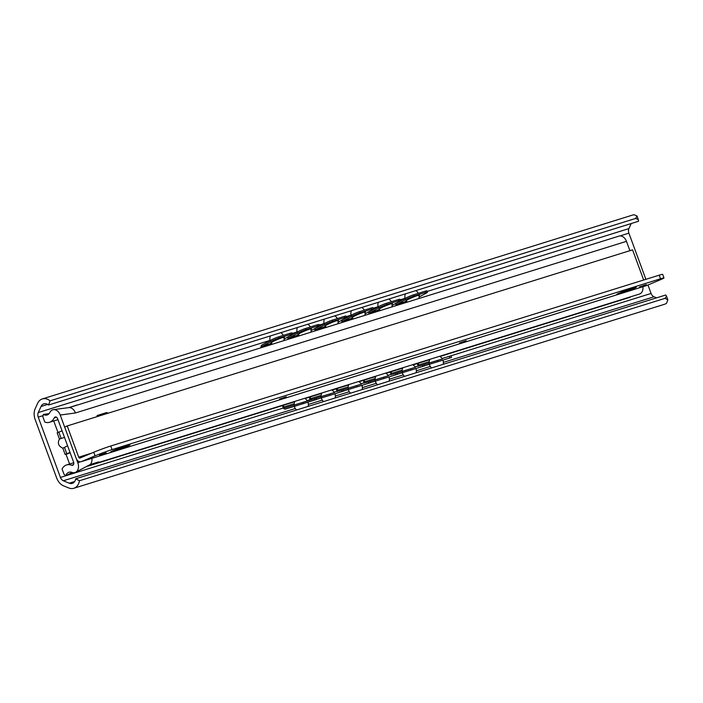 <?xml version="1.0" encoding="UTF-8"?>
<svg xmlns="http://www.w3.org/2000/svg" width="703" height="703" viewBox="0 0 703 703"><rect width="100%" height="100%" fill="white"/><g stroke="black" fill="none" stroke-linecap="round" stroke-linejoin="round"><path stroke-width="1.05" d="M56.653 477.943L35.15 419.515A12.171 8.814 72.7 0 1 35.185 408.707L37.602 403.399A12.812 9.28 72.7 0 1 42.329 398.935A12.812 9.28 72.7 0 1 50.062 400.842L48.551 405.025A7.689 5.571 -107.3 0 0 43.85 403.83A7.689 5.571 -107.3 0 0 41.02 406.51L38.252 412.582A5.123 3.708 -107.3 0 0 38.234 417.134L60.423 477.442A5.123 3.708 -107.3 0 0 63.332 480.764L69.228 483.189A7.689 5.571 -107.3 0 0 72.295 483.383A7.689 5.571 -107.3 0 0 75.696 478.787L79.457 480.747A12.812 9.28 72.7 0 1 73.815 488.277A12.812 9.28 72.7 0 1 68.709 487.952L63.56 485.835A12.171 8.814 72.7 0 1 56.653 477.943M631.215 223.528L628.913 228.598A5.123 3.708 -107.3 0 0 628.895 233.15L645.881 279.319M647.964 284.987L651.083 293.459A5.123 3.708 -107.3 0 0 653.992 296.78L656.584 297.844M67.602 445.834L62.831 448.189C58.411 446.159 57.286 443.101 59.456 439.024L64.509 437.424M62.084 430.816L57.725 432.609M57.998 432.503L53.753 420.965M69.588 464.006L65.968 454.164L65.124 454.419L70.036 452.442M73.815 488.277L664.476 304.294A12.812 9.28 72.7 0 0 666.558 303.23L667.85 299.803L665.056 298.344L666.523 296.2L665.715 295.005L75.696 478.787M48.551 405.025L638.57 221.243L638.333 219.591L635.661 218.431L637.015 215.988L633.992 214.723A12.812 9.28 72.7 0 0 632.99 214.951L42.329 398.935M635.661 218.431L50.062 400.842M665.056 298.344L79.457 480.747M70.151 452.758L66.038 454.366M283.265 405.306L283.871 406.949A1.283 0.931 -107.3 0 0 285.102 407.819L294.162 405.086L294.539 406.308L285.48 409.041A2.566 1.854 72.7 0 1 283.01 407.309L282.378 405.587M261.077 347.59A2.566 1.854 72.7 0 1 261.929 345.032L270.304 340.428L270.804 341.596L262.43 346.201A1.283 0.931 -107.3 0 0 261.982 347.308M271.516 343.257L270.611 343.266C272.228 341.737 276.165 339.848 282.421 337.589L284.513 337.255L284.047 337.783M298.52 334.839L297.606 334.856C299.232 333.327 303.169 331.438 309.417 329.18L311.508 328.846L311.051 329.373M325.515 326.429L324.61 326.438C326.236 324.918 330.173 323.029 336.421 320.77L338.512 320.436L338.046 320.963M352.519 318.02L351.614 318.028C353.231 316.508 357.168 314.619 363.425 312.36L365.516 312.027L365.05 312.554M379.523 309.61L378.609 309.619C380.235 308.099 384.172 306.209 390.42 303.951L392.52 303.617L392.054 304.144M307.352 400.965L285.102 407.819M334.356 392.546L321.122 396.606A7.127 7.127 0 0 1 321.886 392.959M361.36 384.137L338.934 391.044L347.994 388.311L348.372 389.541L357.036 386.887L356.658 385.657L347.994 388.311M388.364 375.727L365.938 382.634L374.998 379.901L375.376 381.131L384.04 378.478L383.662 377.247L374.998 379.901M415.359 367.317L392.942 374.224L402.002 371.492L402.38 372.722L411.035 370.068L410.666 368.838L402.002 371.492M406.519 301.2L405.613 301.209C407.239 299.689 411.176 297.8 417.424 295.532L419.515 295.198L419.058 295.735M439.621 356.28A7.127 7.127 0 0 1 442.38 358.934L419.946 365.815L429.006 363.082L429.375 364.303L438.039 361.65L437.661 360.428L429.006 363.082M270.804 341.596A6.406 0.641 -23.4 0 1 279.135 338.029L278.625 336.86A6.406 0.641 156.6 0 0 270.304 340.428M290.778 334.4A6.406 0.641 -23.4 0 1 292.553 334.118L292.044 332.941A6.406 0.641 156.6 0 0 290.269 333.231L290.778 334.4L279.135 338.029M290.269 333.231L278.625 336.86M284.091 339.083L290.893 335.349A6.406 0.641 -23.4 0 0 292.553 334.118M294.539 406.308L303.204 403.654L302.826 402.432L294.162 405.086M307.325 400.912L316.157 398.267L314.469 398.803L314.847 400.025L303.204 403.654M314.469 398.803L302.826 402.432M314.847 400.025L316.526 399.489L316.157 398.267M297.641 333.24A6.406 0.641 -23.4 0 1 305.963 329.672L305.454 328.503A6.406 0.641 156.6 0 0 297.132 332.071L297.641 333.24L289.267 337.844A1.283 0.931 -107.3 0 0 288.819 338.943M287.914 339.224A2.566 1.854 72.7 0 1 288.757 336.675L297.132 332.071M317.273 324.821L317.774 325.99A6.406 0.641 -23.4 0 1 319.549 325.709L319.048 324.531A6.406 0.641 156.6 0 0 317.273 324.821L305.454 328.503M319.549 325.709A6.406 0.641 -23.4 0 1 317.888 326.93L311.095 330.665M321.368 397.951L330.032 395.297L329.654 394.067L320.999 396.72L321.368 397.951L316.508 399.418M310.102 396.949L310.7 398.592A1.283 0.931 -107.3 0 0 311.939 399.453L320.999 396.72M310.445 399.972A2.566 1.854 72.7 0 1 309.847 398.952L309.215 397.221M334.329 392.502L329.654 394.067M341.473 390.393L341.843 391.615L343.53 391.079L343.152 389.857M324.637 324.83A6.406 0.641 -23.4 0 1 332.967 321.262L332.457 320.093A6.406 0.641 156.6 0 0 324.136 323.661L324.637 324.83L316.271 329.435A1.283 0.931 -107.3 0 0 315.814 330.533M314.918 330.814A2.566 1.854 72.7 0 1 315.761 328.266L324.136 323.661M344.277 316.412L344.778 317.58A6.406 0.641 -23.4 0 1 346.553 317.29L346.052 316.122A6.406 0.641 156.6 0 0 344.277 316.412L332.457 320.093M346.553 317.29A6.406 0.641 -23.4 0 1 344.892 318.521L338.09 322.255M337.097 388.539L337.704 390.183A1.283 0.931 -107.3 0 0 338.934 391.044M337.44 391.562A2.566 1.854 72.7 0 1 336.851 390.543L336.21 388.812M348.372 389.541L343.512 391.009M361.333 384.093L356.658 385.657M368.469 381.984L368.847 383.205L370.534 382.669L370.156 381.439M351.641 316.42A6.406 0.641 -23.4 0 1 359.971 312.853L359.461 311.684A6.406 0.641 156.6 0 0 351.14 315.252L351.641 316.42L343.266 321.025A1.283 0.931 -107.3 0 0 342.818 322.123M341.913 322.405A2.566 1.854 72.7 0 1 342.765 319.847L351.14 315.252M371.272 308.002L371.782 309.171A6.406 0.641 -23.4 0 1 373.557 308.881L373.047 307.712A6.406 0.641 156.6 0 0 371.272 308.002L359.461 311.684M373.557 308.881A6.406 0.641 -23.4 0 1 371.896 310.111L365.094 313.846M364.101 380.13L364.708 381.773A1.283 0.931 -107.3 0 0 365.938 382.634M364.444 383.153A2.566 1.854 72.7 0 1 363.846 382.133L363.214 380.402M375.376 381.131L370.507 382.599M388.328 375.683L383.662 377.247M395.473 373.565L395.851 374.796L397.538 374.26L397.16 373.029M378.645 308.011A6.406 0.641 -23.4 0 1 386.966 304.443L386.465 303.265A6.406 0.641 156.6 0 0 378.135 306.842L378.645 308.011L370.27 312.615A1.283 0.931 -107.3 0 0 369.822 313.714M368.917 313.995A2.566 1.854 72.7 0 1 369.769 311.438L378.135 306.842M398.276 299.592L398.786 300.761A6.406 0.641 -23.4 0 1 400.561 300.471L400.051 299.302A6.406 0.641 156.6 0 0 398.276 299.592L386.465 303.265M400.561 300.471A6.406 0.641 -23.4 0 1 398.891 301.701L392.098 305.436M391.105 371.72L391.712 373.363A1.283 0.931 -107.3 0 0 392.942 374.224M391.448 374.743A2.566 1.854 72.7 0 1 390.85 373.724L390.218 371.992M402.38 372.722L397.511 374.189M415.332 367.274L410.666 368.838M422.477 365.156L422.855 366.386L424.533 365.85L424.164 364.62M405.649 299.601A6.406 0.641 -23.4 0 1 413.97 296.033L413.461 294.856A6.406 0.641 156.6 0 0 405.139 298.432L405.649 299.601L397.274 304.197A1.283 0.931 -107.3 0 0 396.826 305.304M425.781 292.351A6.406 0.641 -23.4 0 1 427.556 292.061L427.055 290.893A6.406 0.641 156.6 0 0 425.28 291.183L425.781 292.351L413.97 296.033M425.28 291.183L413.461 294.856M419.102 297.026L425.895 293.292A6.406 0.641 -23.4 0 0 427.556 292.061M442.336 358.864L437.661 360.428M449.481 356.746L449.85 357.976L438.039 361.65M449.85 357.976L451.537 357.44L451.159 356.21M395.921 305.585A2.566 1.854 72.7 0 1 396.764 303.028L405.139 298.432M418.109 363.31L418.707 364.954A1.283 0.931 -107.3 0 0 419.946 365.815M418.452 366.333A2.566 1.854 72.7 0 1 417.854 365.314L417.213 363.583M429.375 364.303L424.515 365.771M398.786 300.761L386.966 304.443M371.782 309.171L359.971 312.853M344.778 317.58L332.967 321.262M422.855 366.386L411.035 370.068M395.851 374.796L384.04 378.478M368.847 383.205L357.036 386.887M341.843 391.615L330.032 395.297M317.774 325.99L305.963 329.672M43.34 414.427A7.689 5.571 72.7 0 0 46.468 415.13A7.689 5.571 72.7 0 0 49.913 412.406A7.768 5.624 72.7 0 1 53.402 409.656A7.768 5.624 72.7 0 1 60.23 415.034L77.857 462.943A7.768 5.624 72.7 0 1 75.616 472.284A7.768 5.624 72.7 0 1 71.987 472.39A7.689 5.571 72.7 0 0 68.384 472.495A7.689 5.571 72.7 0 0 65.889 475.694L64.035 474.332L62.075 469.006A12.812 9.28 72.7 0 1 66.609 464.938A12.812 9.28 72.7 0 1 71.636 465.228A2.566 1.854 -107.3 0 0 72.646 465.289A2.566 1.854 -107.3 0 0 73.595 462.117L57.637 418.742A2.566 1.854 -107.3 0 0 55.159 417.02A2.566 1.854 -107.3 0 0 54.228 417.898A12.812 9.28 72.7 0 1 49.535 422.275A12.812 9.28 72.7 0 1 44.816 422.099L42.857 416.774L43.34 414.427L49.113 413.645M629.897 250.672L626.461 241.34A7.768 5.624 -107.3 0 0 618.956 236.111L69.316 407.555L53.402 409.656M99.141 416L98.824 415.113L97.093 415.526L106.258 412.67L102.831 414.111A2.566 1.766 -112.8 0 1 104.237 414.41M107.998 413.241A2.566 1.766 67.2 0 0 106.258 412.67M102.831 414.111L98.903 415.332M75.616 472.284L90.274 464.516L98.754 461.88L97.155 462.961L94.483 463.207M75.388 405.666L76.671 405.025M91.882 458.347A7.768 5.624 72.7 0 1 90.274 464.516M87.647 466.238L294.715 401.738M439.981 356.491L630.345 297.193A7.689 5.571 72.7 0 1 630.468 296.842M304.979 398.548L321.71 393.329M331.983 390.13L348.714 384.919M358.978 381.72L375.718 376.509M385.982 373.311L402.714 368.1M412.986 364.901L429.718 359.69M97.155 462.961L639.44 294.047A7.768 5.624 -107.3 0 0 642.885 286.719M69.316 407.555A7.768 5.624 72.7 0 1 75.458 412.969L626.461 241.34M72.207 472.469L65.889 475.694M286.27 396.756L279.522 399.084L286.27 396.756M646.242 284.636L639.484 286.956L646.242 284.636M466.168 340.718L459.419 343.046L466.168 340.718M106.206 452.846L99.457 455.175L106.206 452.846M659.203 275.172L660.53 278.775A12.812 0.615 -20.2 0 1 663.984 277.957L662.665 274.355A12.812 0.615 159.8 0 0 659.203 275.172L110.74 446.01A12.812 0.615 159.8 0 0 93.727 452.249L80.01 458.022A1.283 0.931 -107.3 0 1 78.71 457.178L91.408 453.224M663.984 277.957A12.812 0.615 -20.2 0 1 660.398 279.75L646.681 285.523A5.123 3.708 72.7 0 1 646.435 285.611A5.123 3.708 72.7 0 1 646.189 285.682M660.53 278.775L112.067 449.612L110.74 446.01M93.727 452.249L95.054 455.852A12.812 0.615 -20.2 0 1 112.067 449.612M95.054 455.852L81.337 461.625L646.681 285.523M633.412 288.625A10.378 0.501 -20.2 0 1 622.893 292.597A10.378 0.501 -20.2 0 1 616.839 294.337A10.378 0.501 -20.2 0 1 626.408 290.286A10.378 0.501 -20.2 0 1 636.32 287.175A10.378 0.501 -20.2 0 1 633.412 288.625M127.129 446.326A10.378 0.501 -20.2 0 1 116.61 450.298A10.378 0.501 -20.2 0 1 110.556 452.038A10.378 0.501 -20.2 0 1 120.125 447.987A10.378 0.501 -20.2 0 1 130.037 444.867A10.378 0.501 -20.2 0 1 127.129 446.326M643.667 280.014L632.559 249.846L67.216 425.939L64.641 427.029L76.135 458.259A5.123 3.708 -107.3 0 0 81.091 461.713A5.123 3.708 -107.3 0 0 81.337 461.625M67.216 425.939L78.71 457.178M651.083 293.459L442.134 358.539M418.197 365.999L415.13 366.957M391.193 374.409L388.126 375.367M364.189 382.819L361.122 383.776M337.194 391.228L334.127 392.186M310.19 399.638L307.123 400.596M283.353 407.995L60.423 477.442M628.895 233.15L619.967 235.927M75.722 405.455L68.92 407.573M43.094 415.614L38.234 417.134M59.456 439.024L57.163 432.793M65.124 454.419L62.831 448.189M47.707 404.427L41.02 406.51M58.867 432.169L61.099 438.233M64.588 447.732L66.82 453.795M628.913 228.598L427.275 291.402M405.069 298.318L400.271 299.812M378.065 306.736L373.275 308.222M351.061 315.146L346.271 316.64M324.057 323.556L319.267 325.05M297.061 331.965L292.263 333.459M270.057 340.375L38.252 412.582M653.992 296.78L443.365 362.388M430.28 366.465L416.361 370.797M403.285 374.875L389.365 379.207M376.281 383.284L362.361 387.617M349.277 391.694L335.357 396.026M322.273 400.104L308.362 404.436M295.278 408.513L63.332 480.764M74.703 481.485L69.228 483.189M271.595 343.345L262.43 346.201M321.122 396.597L311.939 399.453M406.606 301.297L397.274 304.197M379.602 309.707L370.27 312.615M352.598 318.116L343.266 321.025M325.594 326.526L316.271 329.435M321.166 395.332L310.7 398.592M348.161 386.922L337.704 390.183M375.165 378.513L364.708 381.773M402.169 370.103L391.712 373.363M429.173 361.694L418.707 364.954M294.162 403.742L283.871 406.949M298.599 334.936L289.267 337.844M77.857 462.943L80.054 461.827M60.23 415.034L75.458 412.969M97.462 416.519L97.093 415.526M71.636 465.228L73.437 464.665M54.228 417.898L56.433 417.204M667.85 299.803L666.523 296.2M638.333 219.591L637.015 215.988M418.311 293.344A7.127 7.127 0 0 0 415.825 290.62M405.42 293.863A7.127 7.127 0 0 0 405.095 298.45M406.114 300.656A7.127 7.127 0 0 0 407.336 302.026M418.874 298.432A7.127 7.127 0 0 0 418.953 295.146M429.893 359.312A7.127 7.127 0 0 0 429.129 362.994M429.34 364.321A7.127 7.127 0 0 0 431.572 367.933M443.145 364.33A7.127 7.127 0 0 0 442.943 360.129M391.307 301.763A7.127 7.127 0 0 0 388.821 299.03M378.416 302.272A7.127 7.127 0 0 0 378.1 306.86M379.11 309.065A7.127 7.127 0 0 0 380.341 310.436M391.879 306.842A7.127 7.127 0 0 0 391.958 303.555M415.376 367.344A7.127 7.127 0 0 0 412.626 364.69M402.898 367.722A7.127 7.127 0 0 0 402.125 371.404M402.336 372.731A7.127 7.127 0 0 0 404.568 376.342M416.141 372.739A7.127 7.127 0 0 0 415.939 368.539M364.312 310.172A7.127 7.127 0 0 0 361.817 307.439M351.412 310.682A7.127 7.127 0 0 0 351.096 315.269M352.106 317.484A7.127 7.127 0 0 0 353.337 318.846M364.875 315.252A7.127 7.127 0 0 0 364.954 311.965M388.372 375.754A7.127 7.127 0 0 0 385.622 373.108M375.894 376.131A7.127 7.127 0 0 0 375.13 379.813M375.332 381.14A7.127 7.127 0 0 0 377.564 384.752M389.137 381.149A7.127 7.127 0 0 0 388.935 376.949M337.308 318.582A7.127 7.127 0 0 0 334.821 315.858M324.408 319.092A7.127 7.127 0 0 0 324.092 323.688M325.102 325.893A7.127 7.127 0 0 0 326.333 327.255M337.871 323.661A7.127 7.127 0 0 0 337.95 320.375M361.368 384.163A7.127 7.127 0 0 0 358.618 381.518M348.89 384.55A7.127 7.127 0 0 0 348.126 388.223M348.337 389.55A7.127 7.127 0 0 0 350.569 393.162M362.142 389.559A7.127 7.127 0 0 0 361.94 385.358M310.304 326.992A7.127 7.127 0 0 0 307.817 324.268M297.413 327.51A7.127 7.127 0 0 0 297.088 332.097M298.107 334.303A7.127 7.127 0 0 0 299.329 335.674M310.875 332.08A7.127 7.127 0 0 0 310.946 328.793M334.373 392.573A7.127 7.127 0 0 0 331.623 389.928M321.333 397.96A7.127 7.127 0 0 0 323.565 401.58M335.138 397.968A7.127 7.127 0 0 0 334.936 393.768M283.3 335.401A7.127 7.127 0 0 0 280.813 332.677M270.409 335.92A7.127 7.127 0 0 0 270.101 340.542M271.103 342.713A7.127 7.127 0 0 0 272.333 344.083M283.871 340.489A7.127 7.127 0 0 0 283.95 337.203M307.369 400.982A7.127 7.127 0 0 0 304.619 398.337M294.891 401.369A7.127 7.127 0 0 0 294.126 405.042M294.329 406.369A7.127 7.127 0 0 0 296.561 409.99M308.134 406.378A7.127 7.127 0 0 0 307.932 402.178M66.609 464.938L73.762 462.715M49.535 422.275L57.971 419.647M81.091 461.713L646.435 285.611"/></g></svg>
